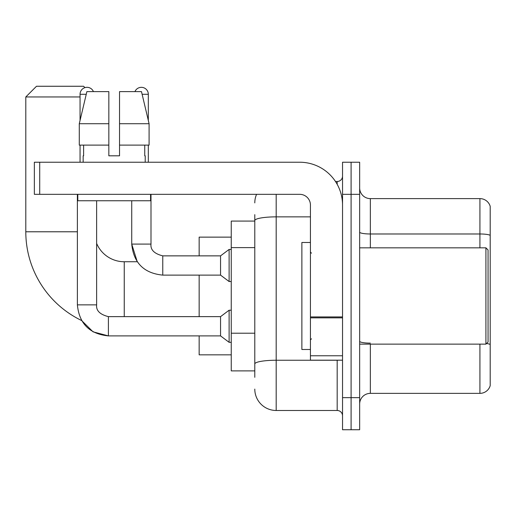 <?xml version="1.0" encoding="UTF-8"?>
<svg xmlns="http://www.w3.org/2000/svg" width="516" height="516" viewBox="0 0 516 516"><rect width="100%" height="100%" fill="white"/><g stroke="black" fill="none" stroke-linecap="round" stroke-linejoin="round"><path stroke-width="0.77" d="M254.788 221.08L231.252 221.08L231.252 370.888L254.788 370.888M254.788 377.312L254.788 214.662M342.534 397.642L342.534 429.744L351.093 429.744L351.093 397.642L351.093 429.744L359.652 429.744L359.652 397.642L351.093 397.642L351.093 194.332L351.093 397.642L342.534 397.642L342.534 194.332L351.093 194.332L351.093 162.23L351.093 194.332L359.652 194.332L359.652 397.642M359.652 194.332L359.652 162.23L342.534 162.23L342.534 194.332M276.189 194.332L276.189 410.484L337.18 410.484L337.18 360.187M335.477 181.49L337.18 181.49A5.347 5.347 0 0 0 342.534 176.143M254.788 241.191L254.788 220.577A21.401 3.715 180 0 1 276.189 216.862L310.432 216.862M342.534 415.832A5.347 5.347 0 0 0 337.18 410.484M254.788 202.891A21.401 21.401 0 0 1 256.575 194.332M276.189 410.484A21.401 21.401 0 0 1 254.788 389.083M359.652 404.06A10.701 10.701 0 0 1 370.353 393.36L479.925 393.36L479.925 344.14M490.2 206.316A10.701 10.701 0 0 0 479.925 198.615A10.701 10.701 0 0 1 490.2 206.316L490.2 385.658A10.701 10.701 0 0 1 479.925 393.36M490.2 235.322A10.701 1.858 180 0 0 479.925 233.98L479.925 198.615L370.353 198.615A10.701 10.701 0 0 1 359.652 187.914A10.701 10.701 0 0 0 370.353 198.615L370.353 247.835M119.538 155.813L108.837 155.813L119.538 155.813L108.837 155.813L119.538 155.813L119.538 91.609L141.487 91.609L149.092 123.711L149.092 145.112L119.538 145.112M134.947 91.609A6.953 6.953 0 0 1 148.318 94.286L148.318 120.454L149.092 123.711L119.538 123.711M108.405 316.656L108.405 335.897L93.041 331.827L81.612 320.52A98.446 98.446 0 0 1 25.8 231.781L25.8 96.956L36.501 86.256L83.586 86.256L84.959 87.636M124.246 316.637L124.246 261.747A29.96 29.96 0 0 1 96.634 243.423M80.051 96.956L25.8 96.956M199.15 275.118L199.15 316.637M199.15 335.897L199.15 354.84L231.252 354.84M231.252 237.134L199.15 237.134L199.15 255.859M80.051 120.454L80.051 94.286A6.953 6.953 0 0 1 93.428 91.609M77.374 304.866C79.238 323.693 89.584 334.039 108.405 335.897C89.584 334.039 79.238 323.693 77.374 304.866C79.238 323.693 89.584 334.039 108.405 335.897C89.584 334.039 79.238 323.693 77.374 304.866L96.634 304.866C95.989 310.574 99.911 314.502 108.405 316.637L220.551 316.637L220.551 335.897L108.405 335.897L93.041 331.827L81.612 320.52L93.041 331.827L108.405 335.897L93.041 331.827L81.612 320.52L93.041 331.827L108.405 335.897C89.584 334.039 79.238 323.693 77.374 304.866L77.374 194.332M220.551 316.637L229.11 310.219L229.11 342.321L231.252 342.321M96.634 304.866C95.989 310.574 99.911 314.502 108.405 316.637C99.911 314.502 95.989 310.574 96.634 304.866C95.989 310.574 99.911 314.502 108.405 316.637C99.911 314.502 95.989 310.574 96.634 304.866L96.634 200.75M80.051 145.112L80.051 162.23M124.246 261.747L137.25 261.747L131.735 244.087L137.25 261.747L131.735 244.087L137.25 261.747L131.735 244.087L150.994 244.087C150.35 249.796 154.271 253.724 162.766 255.859L220.551 255.859L220.551 275.118L162.766 275.118L162.766 255.859C154.271 253.724 150.35 249.796 150.994 244.087L150.975 244.087M220.551 255.859L229.11 249.441L229.11 281.543L231.252 281.543M148.318 145.112L148.318 162.23M342.534 360.187L310.432 360.187L310.432 316.921L342.534 316.921M342.534 205.033A42.802 42.802 0 0 0 299.731 162.23L39.713 162.23L39.713 194.332L299.731 194.332A10.701 10.701 0 0 1 310.432 205.033L310.432 316.921M39.713 194.332L34.359 194.332L34.359 162.23L39.713 162.23M83.153 155.813L83.618 155.813L83.153 155.813L83.153 162.23M145.215 155.813L144.751 155.813L145.215 155.813L145.215 162.23M144.751 145.112L144.751 155.813M108.837 123.711L79.283 123.711L86.881 91.609L108.837 91.609L108.837 155.813M83.618 155.813L83.618 145.112M77.806 194.332L77.806 200.75L150.569 200.75L150.569 194.332M108.837 145.112L79.283 145.112L79.283 123.711L86.881 91.609M149.092 145.112L149.092 123.711L141.487 91.609M485.917 247.835L488.059 249.976L488.059 341.998L485.917 344.14L485.917 247.835L359.652 247.835M310.432 242.481L301.873 242.481L301.873 349.487L310.432 349.487M254.788 247.609L231.252 247.609M254.788 333.213L231.252 333.213M339.044 360.187A5.347 0.929 0 0 1 337.18 360.245L276.189 360.245A21.401 3.715 180 0 0 254.788 363.961M337.18 184.309L337.18 181.49M370.353 344.14L370.353 393.36M479.925 247.835L479.925 233.98L370.353 233.98A10.701 1.858 0 0 1 359.652 232.123M490.2 344.462A10.701 1.858 180 0 0 486.536 343.521M370.353 343.127A10.701 1.858 -0 0 1 359.652 341.27M25.8 231.781L77.374 231.781M80.051 94.286L86.249 94.286M142.126 94.286L148.318 94.286M342.534 317.85L310.432 317.85M310.432 355.769L342.534 355.769M220.551 335.897L229.11 342.321M229.11 310.219L231.252 310.219M150.994 244.087C150.35 249.796 154.271 253.724 162.766 255.859C154.271 253.724 150.35 249.796 150.994 244.087C150.35 249.796 154.271 253.724 162.766 255.859C154.271 253.724 150.35 249.796 150.994 244.087C150.35 249.796 154.271 253.724 162.766 255.859C154.271 253.724 150.35 249.796 150.994 244.087C150.35 249.796 154.271 253.724 162.766 255.859C154.271 253.724 150.35 249.796 150.994 244.087L150.994 194.332M131.735 200.75L131.735 244.087C133.592 262.915 143.938 273.261 162.766 275.118C143.938 273.261 133.592 262.915 131.735 244.087C133.592 262.915 143.938 273.261 162.766 275.118C143.938 273.261 133.592 262.915 131.735 244.087C133.592 262.915 143.938 273.261 162.766 275.118M220.551 275.118L229.11 281.543M229.11 249.441L231.252 249.441M359.652 344.14L485.917 344.14M311.503 253.182L310.432 252.118M311.503 338.786L310.432 339.857"/></g></svg>
